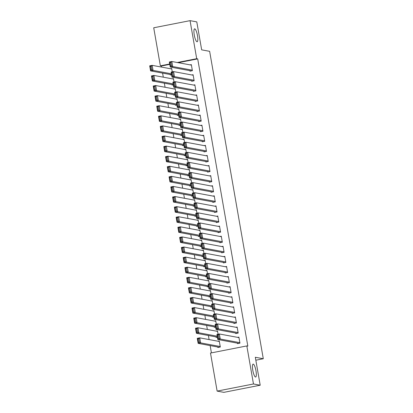 <?xml version="1.0" encoding="UTF-8"?>
<svg xmlns="http://www.w3.org/2000/svg" width="413" height="413" viewBox="0 0 413 413"><rect width="100%" height="100%" fill="white"/><g stroke="black" fill="none" stroke-linecap="round" stroke-linejoin="round"><path stroke-width="0.62" d="M197.001 41.759A6.582 1.513 -101.1 0 1 194.332 35.301A6.582 1.513 -101.1 0 1 194.606 28.843A6.582 1.513 -101.1 0 1 194.745 28.843A6.582 1.513 -101.1 0 1 197.414 35.301A6.582 1.513 -101.1 0 1 197.14 41.759A6.582 1.513 -101.1 0 1 197.001 41.759M255.513 377.028A6.582 1.513 -101.1 0 1 252.844 370.569A6.582 1.513 -101.1 0 1 253.117 364.111A6.582 1.513 -101.1 0 1 253.257 364.111A6.582 1.513 -101.1 0 1 255.926 370.569A6.582 1.513 -101.1 0 1 255.652 377.028A6.582 1.513 -101.1 0 1 255.513 377.028M169.769 64.361L161.354 66.013L161.545 67.082M162.593 73.096L163.305 77.174M164.353 83.189L165.066 87.267M166.114 93.281L166.826 97.36M167.874 103.374L168.587 107.452M169.64 113.467L170.352 117.545M171.4 123.559L172.113 127.638M173.161 133.652L173.873 137.73M174.921 143.745L175.633 147.823M176.681 153.837L177.394 157.916M178.447 163.93L179.159 168.008M180.207 174.023L180.92 178.101M181.968 184.115L182.68 188.194M183.728 194.208L184.441 198.286M185.489 204.301L186.201 208.379M187.254 214.388L187.961 218.472M189.015 224.481L189.727 228.559M190.775 234.574L191.487 238.652M192.535 244.666L193.248 248.745M194.296 254.759L195.008 258.837M196.061 264.852L196.769 268.93M197.822 274.944L198.534 279.023M199.582 285.037L200.295 289.115M201.343 295.13L202.055 299.208M203.103 305.222L203.816 309.301M204.869 315.315L205.576 319.394M206.629 325.408L207.341 329.486M208.389 335.501L209.102 339.579M210.15 345.593L211.42 352.872M161.354 66.013L160.358 65.827L153.719 27.779L190.057 20.65L196.702 58.698L177.285 62.508M190.057 20.65L196.789 21.894L201.668 49.849L209.639 51.326L263.293 358.742L255.317 357.266L260.2 385.221L223.856 392.35L217.13 391.106L210.491 353.058L246.829 345.929L253.468 383.976L217.13 391.106M255.833 360.203L263.293 358.742M171.963 84.598L172.051 85.104L173.341 84.851L152.351 80.969L151.468 75.92L153.925 75.44L173.537 79.069M172.169 78.816L173.45 78.568L174.038 81.934M191.606 80.747L191.694 81.247L194.151 80.767L193.093 74.712L191.813 74.965M175.489 104.783L175.577 105.289L176.867 105.036L155.871 101.154L154.994 96.105L157.446 95.625L177.063 99.254M175.695 99.001L176.976 98.748L177.559 102.119M195.132 100.927L195.22 101.433L197.672 100.953L196.619 94.897L195.339 95.15M179.01 124.969L179.097 125.475L180.388 125.216L159.397 121.339L158.515 116.29L160.972 115.81L180.584 119.44M179.216 119.187L180.496 118.934L181.085 122.3M198.653 121.112L198.741 121.618L201.198 121.138L200.14 115.082L198.859 115.33M182.531 145.154L182.623 145.655L183.914 145.402L162.918 141.525L162.035 136.476L164.493 135.996L184.105 139.625M182.737 139.372L184.017 139.119L184.606 142.485M202.179 141.298L202.267 141.804L204.719 141.323L203.666 135.268L202.38 135.516M186.056 165.339L186.144 165.84L187.435 165.587L166.439 161.705L165.561 156.661L168.014 156.181L187.631 159.81M186.263 159.557L187.543 159.304L188.132 162.67M205.7 161.483L205.788 161.989L208.245 161.509L207.187 155.453L205.906 155.701M189.577 185.52L189.665 186.026L190.956 185.773M189.784 179.743L191.064 179.49L191.653 182.856M209.221 181.668L209.308 182.174L211.766 181.689L210.707 175.633L209.427 175.886M193.103 205.705L193.191 206.211L194.482 205.958L173.486 202.076L172.608 197.032L175.06 196.547L194.678 200.181M193.305 199.923L194.59 199.675L195.173 203.041M212.747 201.854L212.834 202.36L215.287 201.874L214.233 195.819L212.953 196.072M196.624 225.89L196.712 226.396L198.003 226.143M196.831 220.108L198.111 219.861L198.699 223.226M216.267 222.039L216.355 222.54L218.813 222.06L217.754 216.004L216.474 216.257M200.145 246.076L200.233 246.582L201.529 246.329L180.533 242.446L179.65 237.398L182.107 236.917L201.72 240.547M200.351 240.294L201.632 240.046L202.22 243.412M219.788 242.224L219.881 242.725L222.333 242.245L221.275 236.19L219.995 236.442M203.671 266.261L203.759 266.767L205.049 266.514M203.877 260.479L205.158 260.226L205.746 263.597M223.314 262.405L223.402 262.911L225.859 262.431L224.801 256.375L223.521 256.628M207.192 286.446L207.28 286.952L208.57 286.699L187.579 282.817L186.697 277.768L189.154 277.288L208.766 280.917M207.398 280.664L208.679 280.412L209.267 283.777M226.835 282.59L226.923 283.096L229.38 282.616L228.322 276.56L227.042 276.808M210.718 306.632L210.806 307.133L212.096 306.88M210.919 300.85L212.199 300.597L212.788 303.963M230.361 302.775L230.449 303.281L232.901 302.801L231.848 296.746L230.562 296.993M214.239 326.817L214.326 327.318L215.617 327.065L194.621 323.183L193.743 318.139L196.196 317.659L215.813 321.288M214.445 321.035L215.725 320.782L216.314 324.148M233.882 322.961L233.97 323.467L236.427 322.987L235.369 316.931L234.088 317.179M217.759 346.997L217.847 347.503L220.305 347.023L219.246 340.968L217.966 341.221M237.403 343.146L237.49 343.652L239.948 343.167L238.89 337.111L237.609 337.364M246.829 345.929L247.826 346.109L197.698 58.883L178.282 62.693M235.642 333.054L235.73 333.559L238.187 333.074L237.129 327.024L235.849 327.272M215.999 336.91L216.087 337.411L217.377 337.158L196.387 333.276L195.504 328.232L197.961 327.752L217.574 331.381M216.206 331.128L217.486 330.875L218.074 334.241M232.121 312.868L232.209 313.374L234.667 312.894L233.608 306.838L232.328 307.086M212.478 316.725L212.566 317.225L213.857 316.972L192.861 313.095L191.983 308.046L194.435 307.566L214.053 311.195M212.685 310.943L213.965 310.69L214.554 314.056M228.595 292.683L228.683 293.189L231.141 292.709L230.082 286.653L228.802 286.901M208.952 296.539L209.04 297.045L210.331 296.787L189.34 292.91L188.457 287.861L190.914 287.381L210.527 291.01M209.159 290.757L210.439 290.504L211.028 293.87M225.075 272.497L225.162 273.003L227.62 272.523L226.561 266.468L225.281 266.721M205.431 276.354L205.519 276.86L206.81 276.607L185.814 272.725L184.936 267.676L187.394 267.196L207.006 270.825M205.638 270.572L206.918 270.319L207.507 273.69M221.554 252.317L221.642 252.818L224.094 252.338L223.041 246.282L221.76 246.535M201.911 256.168L201.998 256.674L203.289 256.421M202.112 250.386L203.397 250.133L203.981 253.505M218.028 232.132L218.116 232.633L220.573 232.152L219.515 226.097L218.234 226.35M198.385 235.983L198.472 236.489L199.763 236.236L178.772 232.354L177.889 227.31L180.347 226.825L199.959 230.454M198.591 230.201L199.871 229.953L200.46 233.319M214.507 211.946L214.595 212.452L217.052 211.967L215.994 205.911L214.714 206.164M194.864 215.798L194.951 216.304L196.242 216.051M195.07 210.016L196.351 209.768L196.939 213.134M210.986 191.761L211.074 192.267L213.526 191.782L212.468 185.726L211.188 185.979M191.338 195.612L191.425 196.118L192.721 195.865L171.725 191.983L170.843 186.939L173.3 186.454L192.912 190.088M191.544 189.835L192.825 189.582L193.413 192.948M207.46 171.576L207.548 172.082L210.005 171.596L208.947 165.541L207.667 165.794M187.817 175.427L187.905 175.933L189.195 175.68M188.023 169.65L189.304 169.397L189.892 172.763M203.939 151.39L204.027 151.896L206.479 151.416L205.426 145.361L204.146 145.608M184.296 155.247L184.384 155.747L185.674 155.494L164.679 151.617L163.801 146.569L166.253 146.088L185.871 149.718M184.503 149.465L185.783 149.212L186.366 152.578M200.413 131.205L200.501 131.711L202.959 131.231L201.9 125.175L200.62 125.423M180.77 135.061L180.858 135.562L182.148 135.309M180.977 129.279L182.257 129.026L182.845 132.392M196.893 111.02L196.98 111.525L199.438 111.045L198.379 104.99L197.099 105.243M177.249 114.876L177.337 115.382L178.628 115.129L157.632 111.247L156.754 106.198L159.206 105.718L178.824 109.347M177.456 109.094L178.736 108.841L179.325 112.207M193.372 90.834L193.46 91.34L195.912 90.86L194.859 84.804L193.573 85.057M173.723 94.691L173.816 95.197L175.107 94.944M173.93 88.909L175.21 88.656L175.799 92.027M189.846 70.654L189.934 71.155L192.391 70.675L191.333 64.619L190.052 64.872M170.202 74.505L170.29 75.011L171.581 74.758L150.59 70.876L149.707 65.832L152.165 65.347L171.777 68.976M170.409 68.723L171.689 68.475L172.278 71.841M169.702 63.994L160.358 65.827M260.2 385.221L253.468 383.976M197.698 58.883L196.702 58.698M239.86 342.666L220.248 339.037L217.79 339.517L238.776 343.399M218.069 338.557L217.79 339.517L216.908 334.468L219.365 333.988L220.248 339.037L219.055 338.361L218.436 334.829L217.455 335.02L218.069 338.557L219.055 338.361M238.977 337.617L219.365 333.988L218.436 334.829M216.908 334.468L217.455 335.02M220.217 346.517L200.599 342.888L198.147 343.368L197.264 338.324L199.722 337.844L219.334 341.474M219.127 347.256L198.147 343.368L198.426 342.408L199.407 342.217L198.792 338.686L197.812 338.877L198.426 342.408M198.792 338.686L199.722 337.844L200.599 342.888L199.407 342.217M197.812 338.877L197.264 338.324M238.1 332.573L218.482 328.944L216.03 329.424L237.01 333.306M216.309 328.464L216.03 329.424L215.147 324.375L217.605 323.895L218.482 328.944L217.29 328.268L216.675 324.737L215.694 324.928L216.309 328.464L217.29 328.268M237.217 327.524L217.605 323.895L216.675 324.737M215.147 324.375L215.694 324.928M236.339 322.481L216.722 318.851L214.27 319.332L235.25 323.214M214.548 318.371L214.27 319.332L213.387 314.288L215.844 313.803L216.722 318.851L215.529 318.175L214.915 314.644L213.929 314.84L214.548 318.371L215.529 318.175M235.456 317.432L215.844 313.803L214.915 314.644M213.387 314.288L213.929 314.84M217.212 336.197L198.839 332.795L196.387 333.276L196.665 332.315L197.646 332.124L197.032 328.593L196.051 328.784L196.665 332.315M197.032 328.593L197.961 327.752L198.839 332.795L197.646 332.124M196.051 328.784L195.504 328.232M215.447 326.105L197.078 322.703L194.621 323.183L194.905 322.223L195.886 322.032L195.272 318.5L194.286 318.691L194.905 322.223M195.272 318.5L196.196 317.659L197.078 322.703L195.886 322.032M194.286 318.691L193.743 318.139M234.574 312.388L214.961 308.759L212.504 309.239L233.49 313.121M212.788 308.279L212.504 309.239L211.626 304.195L214.079 303.71L214.961 308.759L213.769 308.088L213.154 304.551L212.168 304.748L212.788 308.279L213.769 308.088M233.696 307.339L214.079 303.71L213.154 304.551M211.626 304.195L212.168 304.748M232.813 302.295L213.201 298.666L210.744 299.146L231.729 303.028M211.028 298.186L210.744 299.146L209.866 294.102L212.318 293.617L213.201 298.666L212.008 297.995L211.389 294.459L210.408 294.655L211.028 298.186L212.008 297.995M231.936 297.246L212.318 293.617L211.389 294.459M209.866 294.102L210.408 294.655M213.686 316.012L195.318 312.61L192.861 313.095L193.145 312.13L194.125 311.939L193.506 308.408L192.525 308.599L193.145 312.13M193.506 308.408L194.435 307.566L195.318 312.61L194.125 311.939M192.525 308.599L191.983 308.046M211.926 305.919L193.558 302.517L191.1 303.003L190.217 297.954L192.675 297.474L212.292 301.103M212.086 306.885L191.1 303.003L191.379 302.037L192.365 301.846L191.746 298.315L190.765 298.506L191.379 302.037M191.746 298.315L192.675 297.474L193.558 302.517L192.365 301.846M190.765 298.506L190.217 297.954M231.053 292.203L211.441 288.573L208.983 289.054L229.969 292.936M209.262 288.093L208.983 289.054L208.1 284.01L210.558 283.524L211.441 288.573L210.248 287.902L209.628 284.366L208.648 284.562L209.262 288.093L210.248 287.902M230.17 287.159L210.558 283.524L209.628 284.366M208.1 284.01L208.648 284.562M210.165 295.827L191.797 292.425L189.34 292.91L189.619 291.945L190.599 291.754L189.985 288.222L189.004 288.413L189.619 291.945M189.985 288.222L190.914 287.381L191.797 292.425L190.599 291.754M189.004 288.413L188.457 287.861M229.292 282.11L209.675 278.481L207.223 278.961L228.203 282.843M207.502 278.001L207.223 278.961L206.34 273.917L208.797 273.432L209.675 278.481L208.482 277.81L207.868 274.273L206.887 274.469L207.502 278.001L208.482 277.81M228.41 277.066L208.797 273.432L207.868 274.273M206.34 273.917L206.887 274.469M208.405 285.734L190.032 282.332L187.579 282.817L187.858 281.857L188.839 281.661L188.225 278.13L187.244 278.321L187.858 281.857M188.225 278.13L189.154 277.288L190.032 282.332L188.839 281.661M187.244 278.321L186.697 277.768M227.532 272.017L207.915 268.388L205.462 268.868L226.443 272.75M205.741 267.908L205.462 268.868L204.58 263.824L207.037 263.344L207.915 268.388L206.722 267.717L206.108 264.186L205.127 264.377L205.741 267.908L206.722 267.717M226.649 266.974L207.037 263.344L206.108 264.186M204.58 263.824L205.127 264.377M206.645 275.641L188.271 272.239L185.814 272.725L186.098 271.764L187.079 271.568L186.464 268.037L185.478 268.228L186.098 271.764M186.464 268.037L187.394 267.196L188.271 272.239L187.079 271.568M185.478 268.228L184.936 267.676M225.766 261.925L206.154 258.295L203.697 258.775L224.682 262.663M203.981 257.815L203.697 258.775L202.819 253.732L205.271 253.252L206.154 258.295L204.962 257.624L204.347 254.093L203.361 254.284L203.981 257.815L204.962 257.624M224.889 256.881L205.271 253.252L204.347 254.093M202.819 253.732L203.361 254.284M204.879 265.549L186.511 262.152L184.053 262.632L183.176 257.583L185.628 257.103L205.246 260.732M205.039 266.514L184.053 262.632L184.337 261.672L185.318 261.475L184.699 257.944L183.718 258.135L184.337 261.672M184.699 257.944L185.628 257.103L186.511 262.152L185.318 261.475M183.718 258.135L183.176 257.583M224.006 251.832L204.394 248.203L201.936 248.683L222.922 252.57M202.22 247.723L201.936 248.683L201.059 243.639L203.511 243.159L204.394 248.203L203.201 247.532L202.582 244L201.601 244.191L202.22 247.723L203.201 247.532M223.128 246.788L203.511 243.159L202.582 244M201.059 243.639L201.601 244.191M203.119 255.456L184.75 252.059L182.293 252.539L181.415 247.49L183.868 247.01L203.485 250.639M203.279 256.421L182.293 252.539L182.572 251.579L183.558 251.383L182.938 247.852L181.957 248.043L182.572 251.579M182.938 247.852L183.868 247.01L184.75 252.059L183.558 251.383M181.957 248.043L181.415 247.49M222.246 241.739L202.633 238.11L200.176 238.59L221.161 242.477M200.455 237.63L200.176 238.59L199.293 233.546L201.75 233.066L202.633 238.11L201.441 237.439L200.821 233.908L199.84 234.099L200.455 237.63L201.441 237.439M221.368 236.695L201.75 233.066L200.821 233.908M199.293 233.546L199.84 234.099M201.358 245.363L182.99 241.966L180.533 242.446L180.811 241.486L181.797 241.29L181.178 237.759L180.197 237.955L180.811 241.486M181.178 237.759L182.107 236.917L182.99 241.966L181.797 241.29M180.197 237.955L179.65 237.398M220.485 231.647L200.868 228.017L198.416 228.503L219.396 232.385M198.694 227.537L198.416 228.503L197.533 223.454L199.99 222.974L200.868 228.017L199.675 227.346L199.061 223.815L198.08 224.006L198.694 227.537L199.675 227.346M219.602 226.603L199.99 222.974L199.061 223.815M197.533 223.454L198.08 224.006M199.598 235.271L181.224 231.874L178.772 232.354L179.051 231.394L180.032 231.197L179.418 227.666L178.437 227.862L179.051 231.394M179.418 227.666L180.347 226.825L181.224 231.874L180.032 231.197M178.437 227.862L177.889 227.31M218.725 221.554L199.107 217.925L196.655 218.41L217.636 222.292M196.934 217.444L196.655 218.41L195.772 213.361L198.23 212.881L199.107 217.925L197.915 217.253L197.3 213.722L196.32 213.913L196.934 217.444L197.915 217.253M217.842 216.51L198.23 212.881L197.3 213.722M195.772 213.361L196.32 213.913M197.837 225.178L179.464 221.781L177.012 222.261L176.129 217.217L178.586 216.732L198.199 220.361M197.992 226.143L177.012 222.261L177.291 221.301L178.271 221.11L177.657 217.574L176.671 217.77L177.291 221.301M177.657 217.574L178.586 216.732L179.464 221.781L178.271 221.11M176.671 217.77L176.129 217.217M216.964 211.461L197.347 207.832L194.89 208.317L215.875 212.199M195.173 207.352L194.89 208.317L194.012 203.268L196.464 202.788L197.347 207.832L196.154 207.161L195.54 203.63L194.554 203.821L195.173 207.352L196.154 207.161M216.082 206.417L196.464 202.788L195.54 203.63M194.012 203.268L194.554 203.821M196.072 215.085L177.704 211.688L175.246 212.168L174.369 207.125L176.821 206.639L196.438 210.269M196.232 216.051L175.246 212.168L175.53 211.208L176.511 211.017L175.897 207.481L174.911 207.677L175.53 211.208M175.897 207.481L176.821 206.639L177.704 211.688L176.511 211.017M174.911 207.677L174.369 207.125M215.199 201.374L195.586 197.739L193.129 198.225L214.115 202.107M193.413 197.259L193.129 198.225L192.251 193.176L194.704 192.695L195.586 197.739L194.394 197.068L193.774 193.537L192.794 193.728L193.413 197.259L194.394 197.068M214.321 196.325L194.704 192.695L193.774 193.537M192.251 193.176L192.794 193.728M194.311 204.993L175.943 201.596L173.486 202.076L173.77 201.116L174.751 200.924L174.131 197.388L173.15 197.584L173.77 201.116M174.131 197.388L175.06 196.547L175.943 201.596L174.751 200.924M173.15 197.584L172.608 197.032M213.438 191.281L193.826 187.647L191.369 188.132L212.354 192.014M191.647 187.172L191.369 188.132L190.486 183.083L192.943 182.603L193.826 187.647L192.634 186.975L192.014 183.444L191.033 183.635L191.647 187.172L192.634 186.975M212.561 186.232L192.943 182.603L192.014 183.444M190.486 183.083L191.033 183.635M192.551 194.9L174.183 191.503L171.725 191.983L172.004 191.023L172.99 190.832L172.371 187.296L171.39 187.492L172.004 191.023M172.371 187.296L173.3 186.454L174.183 191.503L172.99 190.832M171.39 187.492L170.843 186.939M211.678 181.188L192.066 177.559L189.608 178.039L210.589 181.921M189.887 177.079L189.608 178.039L188.726 172.99L191.183 172.51L192.066 177.559L190.868 176.883L190.254 173.352L189.273 173.543L189.887 177.079L190.868 176.883M210.795 176.139L191.183 172.51L190.254 173.352M188.726 172.99L189.273 173.543M190.791 184.812L172.417 181.41L169.965 181.89L169.082 176.847L171.54 176.366L191.152 179.996M190.945 185.778L169.965 181.89L170.244 180.93L171.225 180.739L170.61 177.208L169.629 177.399L170.244 180.93M170.61 177.208L171.54 176.366L172.417 181.41L171.225 180.739M169.629 177.399L169.082 176.847M209.918 171.096L190.3 167.466L187.848 167.946L208.828 171.829M188.127 166.986L187.848 167.946L186.965 162.898L189.422 162.417L190.3 167.466L189.108 166.79L188.493 163.259L187.512 163.45L188.127 166.986L189.108 166.79M209.035 166.047L189.422 162.417L188.493 163.259M186.965 162.898L187.512 163.45M189.03 174.72L170.657 171.318L168.205 171.798L167.322 166.754L169.779 166.274L189.391 169.903M189.185 175.685L168.205 171.798L168.483 170.837L169.464 170.646L168.85 167.115L167.869 167.306L168.483 170.837M168.85 167.115L169.779 166.274L170.657 171.318L169.464 170.646M167.869 167.306L167.322 166.754M208.157 161.003L188.54 157.374L186.082 157.854L207.068 161.736M186.366 156.894L186.082 157.854L185.205 152.805L187.662 152.325L188.54 157.374L187.347 156.697L186.733 153.166L185.747 153.362L186.366 156.894L187.347 156.697M207.274 155.954L187.662 152.325L186.733 153.166M185.205 152.805L185.747 153.362M187.265 164.627L168.896 161.225L166.439 161.705L166.723 160.745L167.704 160.554L167.089 157.023L166.103 157.214L166.723 160.745M167.089 157.023L168.014 156.181L168.896 161.225L167.704 160.554M166.103 157.214L165.561 156.661M206.392 150.91L186.779 147.281L184.322 147.761L205.307 151.643M184.606 146.801L184.322 147.761L183.444 142.717L185.896 142.232L186.779 147.281L185.587 146.605L184.967 143.074L183.986 143.27L184.606 146.801L185.587 146.605M205.514 145.861L185.896 142.232L184.967 143.074M183.444 142.717L183.986 143.27M185.504 154.534L167.136 151.132L164.679 151.617L164.963 150.652L165.943 150.461L165.324 146.93L164.343 147.121L164.963 150.652M165.324 146.93L166.253 146.088L167.136 151.132L165.943 150.461M164.343 147.121L163.801 146.569M204.631 140.818L185.019 137.188L182.561 137.668L203.547 141.551M182.84 136.708L182.561 137.668L181.684 132.625L184.136 132.139L185.019 137.188L183.826 136.517L183.207 132.981L182.226 133.177L182.84 136.708L183.826 136.517M203.754 135.769L184.136 132.139L183.207 132.981M181.684 132.625L182.226 133.177M183.744 144.442L165.376 141.04L162.918 141.525L163.197 140.559L164.183 140.368L163.563 136.837L162.583 137.028L163.197 140.559M163.563 136.837L164.493 135.996L165.376 141.04L164.183 140.368M162.583 137.028L162.035 136.476M202.871 130.725L183.258 127.096L180.801 127.576L201.787 131.458M181.08 126.615L180.801 127.576L179.918 122.532L182.376 122.047L183.258 127.096L182.066 126.424L181.446 122.888L180.466 123.084L181.08 126.615L182.066 126.424M201.988 125.676L182.376 122.047L181.446 122.888M179.918 122.532L180.466 123.084M181.983 134.349L163.61 130.947L161.158 131.432L160.275 126.383L162.732 125.903L182.345 129.532M182.138 135.314L161.158 131.432L161.437 130.467L162.417 130.276L161.803 126.745L160.822 126.936L161.437 130.467M161.803 126.745L162.732 125.903L163.61 130.947L162.417 130.276M160.822 126.936L160.275 126.383M201.11 120.632L181.493 117.003L179.041 117.483L200.021 121.365M179.319 116.523L179.041 117.483L178.158 112.439L180.615 111.954L181.493 117.003L180.3 116.332L179.686 112.795L178.705 112.992L179.319 116.523L180.3 116.332M200.228 115.588L180.615 111.954L179.686 112.795M178.158 112.439L178.705 112.992M180.223 124.256L161.85 120.854L159.397 121.339L159.676 120.374L160.657 120.183L160.043 116.652L159.062 116.843L159.676 120.374M160.043 116.652L160.972 115.81L161.85 120.854L160.657 120.183M159.062 116.843L158.515 116.29M199.35 110.539L179.732 106.91L177.28 107.39L198.261 111.273M177.559 106.43L177.28 107.39L176.397 102.347L178.855 101.861L179.732 106.91L178.54 106.239L177.926 102.703L176.94 102.899L177.559 106.43L178.54 106.239M198.467 105.496L178.855 101.861L177.926 102.703M176.397 102.347L176.94 102.899M178.457 114.164L160.089 110.761L157.632 111.247L157.916 110.286L158.897 110.09L158.282 106.559L157.296 106.75L157.916 110.286M158.282 106.559L159.206 105.718L160.089 110.761L158.897 110.09M157.296 106.75L156.754 106.198M197.584 100.447L177.972 96.818L175.515 97.298L196.5 101.18M175.799 96.337L175.515 97.298L174.637 92.254L177.089 91.774L177.972 96.818L176.779 96.146L176.165 92.615L175.179 92.806L175.799 96.337L176.779 96.146M196.707 95.403L177.089 91.774L176.165 92.615M174.637 92.254L175.179 92.806M176.697 104.071L158.329 100.669L155.871 101.154L156.155 100.194L157.136 99.998L156.517 96.466L155.536 96.657L156.155 100.194M156.517 96.466L157.446 95.625L158.329 100.669L157.136 99.998M155.536 96.657L154.994 96.105M195.824 90.354L176.212 86.725L173.754 87.205L194.74 91.092M174.038 86.245L173.754 87.205L172.877 82.161L175.329 81.681L176.212 86.725L175.019 86.054L174.4 82.523L173.419 82.714L174.038 86.245L175.019 86.054M194.946 85.31L175.329 81.681L174.4 82.523M172.877 82.161L173.419 82.714M174.936 93.978L156.568 90.581L154.111 91.061L153.228 86.012L155.686 85.532L175.303 89.162M175.097 94.944L154.111 91.061L154.39 90.101L155.376 89.905L154.756 86.374L153.775 86.565L154.39 90.101M154.756 86.374L155.686 85.532L156.568 90.581L155.376 89.905M153.775 86.565L153.228 86.012M194.064 80.261L174.451 76.632L171.994 77.112L192.979 81M172.273 76.152L171.994 77.112L171.111 72.069L173.568 71.588L174.451 76.632L173.259 75.961L172.639 72.43L171.658 72.621L172.273 76.152L173.259 75.961M193.181 75.218L173.568 71.588L172.639 72.43M171.111 72.069L171.658 72.621M173.176 83.885L154.803 80.489L152.351 80.969L152.629 80.008L153.61 79.812L152.996 76.281L152.015 76.472L152.629 80.008M152.996 76.281L153.925 75.44L154.803 80.489L153.61 79.812M152.015 76.472L151.468 75.92M192.303 70.169L172.686 66.539L170.233 67.02L191.214 70.907M170.512 66.059L170.233 67.02L169.351 61.976L171.808 61.496L172.686 66.539L171.493 65.868L170.879 62.337L169.898 62.528L170.512 66.059L171.493 65.868M191.42 65.125L171.808 61.496L170.879 62.337M169.351 61.976L169.898 62.528M171.416 73.793L153.042 70.396L150.59 70.876L150.869 69.916L151.85 69.72L151.235 66.188L150.255 66.385L150.869 69.916M151.235 66.188L152.165 65.347L153.042 70.396L151.85 69.72M150.255 66.385L149.707 65.832"/></g></svg>
